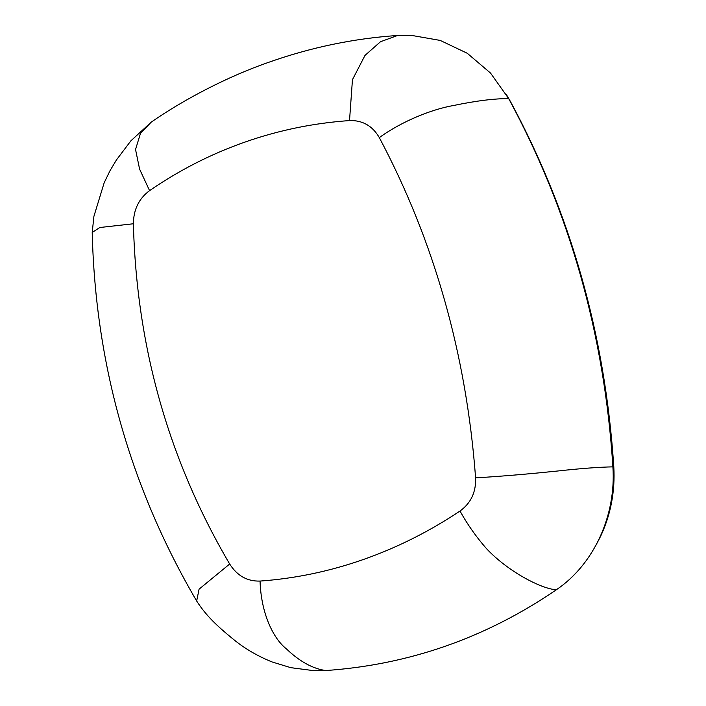 <?xml version="1.0" encoding="UTF-8"?>
<svg xmlns="http://www.w3.org/2000/svg" width="706" height="706" viewBox="0 0 706 706"><rect width="100%" height="100%" fill="white"/><g stroke="black" fill="none" stroke-linecap="round" stroke-linejoin="round"><path stroke-width="1.06" d="M260.055 581.073C295.064 578.549 329.446 571.383 363.202 559.567C397.037 547.697 429.301 531.512 460.012 511.029C470.937 503.104 476.135 492.056 475.597 477.865C466.392 354.641 434.296 241.231 379.316 137.617C402.614 120.752 432.566 109.121 453.676 105.476C476.223 100.79 494.571 98.513 508.699 98.628L490.511 73.053L467.24 53.259L440.209 40.418L410.98 35.3L397.513 35.494L380.472 41.751L364.993 55.412L352.453 79.672L349.523 120.576C313.64 123.065 278.817 130.222 245.061 142.038C211.368 153.837 179.545 170.031 149.566 190.629C138.923 198.554 133.531 209.603 133.39 223.767C136.567 346.761 168.663 460.18 229.671 564.015C237.181 575.796 247.312 581.479 260.055 581.073C260.999 612.87 272.975 638.303 286.336 648.814C299.565 661.469 312.696 668.714 325.74 670.541C409.206 664.743 486.09 637.809 556.39 589.739C593.958 564.376 616.259 515.38 612.896 466.86C604.362 334.062 569.627 211.315 508.699 98.628M133.39 223.767L99.811 227.508L92.212 232.486L93.916 216.327L104.17 182.766L109.995 170.737L116.428 159.962L130.892 140.821L151.296 122.085L140.45 133.434L135.543 149.504L139.594 169.122L149.566 190.629M229.671 564.015L199.083 589.148L196.656 601C205.852 615.314 216.601 625.86 236.219 641.577C246.862 649.829 258.837 656.624 272.145 661.972L290.784 667.673L314.091 670.7L325.74 670.541M506.484 94.719L510.509 101.629C570.669 213.318 605.095 334.979 613.788 466.604C615.208 491.358 610.787 514.648 600.524 536.463L595.943 545.235M379.316 137.617C372.486 125.862 362.557 120.179 349.523 120.576M556.39 589.739C542.111 589.21 508.355 571.922 486.593 548.747C476.206 536.913 467.346 524.346 460.012 511.029M612.896 466.86C598.873 467.107 580.279 468.51 557.131 471.061C535.616 473.302 503.21 476.268 475.597 477.865M612.879 466.56L613.788 466.604M151.313 122.076C182.951 100.058 227.12 76.654 269.021 62.19C289.91 54.812 311.046 48.89 332.438 44.434C354.13 39.915 375.821 36.933 397.522 35.494M92.212 232.486C95.451 364.64 130.266 487.475 196.656 601"/></g></svg>
